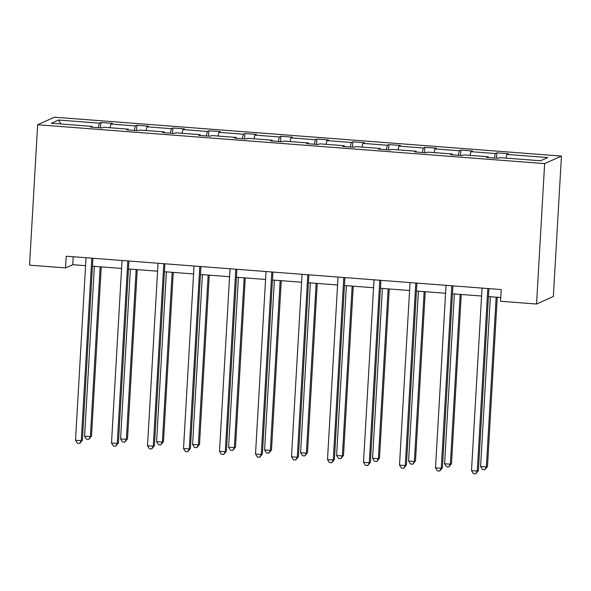 <?xml version="1.0" encoding="UTF-8"?>
<svg xmlns="http://www.w3.org/2000/svg" width="591" height="591" viewBox="0 0 591 591"><rect width="100%" height="100%" fill="white"/><g stroke="black" fill="none" stroke-linecap="round" stroke-linejoin="round"><path stroke-width="0.89" d="M561.45 156.076L54.453 117.195L37.647 124.738L544.643 163.611L561.45 156.076L553.353 296.49L536.547 304.033L544.643 163.611M98.328 127.656L99.369 123.172L100.891 122.485L100.581 127.833M61.028 123.999L58.524 120.039L99.369 123.172M110.052 127.759L110.909 124.051L112.43 123.371L100.891 122.485M110.909 124.051L135.369 125.927L136.89 125.248L136.58 130.589M146.051 130.515L146.908 126.814L148.43 126.134L136.89 125.248M146.908 126.814L171.368 128.69L172.89 128.011L172.579 133.352M182.05 133.278L182.907 129.577L184.429 128.89L172.89 128.011M182.907 129.577L207.367 131.453L208.889 130.766L208.579 136.115M218.049 136.041L218.906 132.332L220.428 131.653L208.889 130.766M218.906 132.332L243.366 134.209L244.888 133.529L244.578 138.87M254.049 138.796L254.906 135.095L256.428 134.416L244.888 133.529M254.906 135.095L279.366 136.972L280.888 136.292L280.585 141.633M290.048 141.559L290.905 137.858L292.427 137.171L280.888 136.292M290.905 137.858L315.365 139.735L316.887 139.048L316.584 144.396M326.047 144.322L326.904 140.614L328.426 139.934L316.887 139.048M326.904 140.614L351.364 142.49L352.886 141.81L352.583 147.152M362.047 147.085L362.904 143.377L364.425 142.697L352.886 141.81M362.904 143.377L387.364 145.253L388.885 144.573L388.582 149.915M398.046 149.841L398.903 146.14L400.425 145.452L388.885 144.573M398.903 146.14L423.37 148.016L424.892 147.329L424.582 152.677M434.045 152.604L434.902 148.895L436.424 148.215L424.892 147.329M434.902 148.895L459.37 150.771L460.891 150.092L460.581 155.433M470.044 155.367L470.901 151.658L472.423 150.978L460.891 150.092M470.901 151.658L495.369 153.534L496.891 152.855L496.58 158.196M506.044 158.122L506.908 154.421L508.43 153.734L496.891 152.855M506.908 154.421L547.754 157.553L540.573 160.774L499.727 157.642L498.206 158.322L486.666 157.435L488.188 156.755L463.728 154.879L462.206 155.559L450.667 154.679L452.189 153.992L427.729 152.116L426.207 152.803L414.668 151.917L416.19 151.237L391.73 149.36L390.208 150.04L378.668 149.154L380.19 148.474L355.73 146.598L354.208 147.277L342.669 146.398L344.191 145.711L319.731 143.835L318.209 144.522L306.67 143.635L308.192 142.948L283.732 141.079L282.21 141.759L270.671 140.872L272.192 140.193L247.732 138.316L246.211 138.996L234.671 138.117L236.193 137.43L211.733 135.553L210.211 136.24L198.672 135.354L200.194 134.667L175.726 132.798L174.205 133.477L162.673 132.591L164.195 131.911L139.727 130.035L138.205 130.714L126.673 129.828L128.195 129.148L103.728 127.272L102.206 127.959L90.667 127.072L92.189 126.385L51.343 123.253L58.524 120.039M536.547 304.033L500.547 301.27L501.22 289.568L66.222 256.213L65.549 267.915L72.752 264.687L85.577 265.669M128.313 129.961L128.195 129.148M134.327 130.419L135.369 125.927M164.313 132.716L164.195 131.911M170.326 133.182L171.368 128.69M200.312 135.479L200.194 134.667M206.325 135.937L207.367 131.453M236.311 138.242L236.193 137.43M242.325 138.7L243.366 134.209M272.311 140.998L272.192 140.193M278.331 141.463L279.366 136.972M308.31 143.761L308.192 142.948M314.331 144.219L315.365 139.735M344.309 146.524L344.191 145.711M350.33 146.982L351.364 142.49M380.308 149.279L380.19 148.474M386.329 149.745L387.364 145.253M416.308 152.042L416.19 151.237M422.329 152.5L423.37 148.016M452.307 154.805L452.189 153.992M458.328 155.263L459.37 150.771M488.314 157.561L488.188 156.755M494.327 158.026L495.369 153.534M65.549 267.915L29.55 265.152L37.647 124.738M92.447 266.194L121.576 268.432M128.446 268.957L157.575 271.188M164.446 271.72L193.575 273.951M200.445 274.475L229.574 276.714M236.444 277.238L265.573 279.469M272.444 280.001L301.573 282.232M308.443 282.757L337.572 284.995M344.442 285.519L373.571 287.751M380.441 288.282L409.57 290.513M416.448 291.038L445.577 293.276M452.447 293.801L481.576 296.032M488.447 296.564L500.762 297.509M73.21 256.745L72.752 264.687M92.314 127.198L92.189 126.385M487.804 288.541L477.277 471.049L471.507 470.606L482.034 288.098M488.905 288.622L478.415 470.539L477.277 471.049L475.711 473.805L473.406 473.627L471.507 470.606M478.415 470.539L475.711 473.805M490.382 296.712L480.594 466.528L486.363 466.971L487.494 466.462L497.253 297.236M487.494 466.462L484.797 469.727L486.363 466.971L496.152 297.155M484.797 469.727L482.485 469.55L480.594 466.528M451.797 285.778L441.278 468.286L435.508 467.843L446.035 285.335M452.905 285.867L442.415 467.777L441.278 468.286L439.711 471.042L437.406 470.864L435.508 467.843M442.415 467.777L439.711 471.042M415.798 283.023L405.278 465.523L399.509 465.087L410.028 282.579M416.899 283.104L406.416 465.014L405.278 465.523L403.712 468.286L401.407 468.109L399.509 465.087M406.416 465.014L403.712 468.286M454.383 293.949L444.595 463.772L450.364 464.208L451.494 463.706L461.253 294.473M451.494 463.706L448.798 466.971L450.364 464.208L460.153 294.392M448.798 466.971L446.486 466.794L444.595 463.772M418.384 291.186L408.595 461.01L414.365 461.453L415.495 460.943L425.254 291.718M415.495 460.943L412.799 464.208L414.365 461.453L424.153 291.629M412.799 464.208L410.486 464.031L408.595 461.01M379.799 280.26L369.279 462.768L363.509 462.325L374.029 279.816M380.9 280.341L370.417 462.258L369.279 462.768L367.713 465.523L365.408 465.346L363.509 462.325M370.417 462.258L367.713 465.523M382.384 288.43L372.596 458.247L378.366 458.69L379.496 458.18L389.255 288.955M379.496 458.18L376.799 461.445L378.366 458.69L388.154 288.873M376.799 461.445L374.487 461.268L372.596 458.247M343.799 277.497L333.28 460.005L327.51 459.562L338.03 277.053M344.9 277.585L334.41 459.495L333.28 460.005L331.714 462.76L329.401 462.583L327.51 459.562M334.41 459.495L331.714 462.76M346.385 285.667L336.597 455.491L342.366 455.927L343.497 455.417L353.255 286.192M343.497 455.417L340.8 458.69L342.366 455.927L352.155 286.11M340.8 458.69L338.488 458.513L336.597 455.491M307.8 274.741L297.28 457.242L291.511 456.806L302.031 274.298M308.901 274.822L298.411 456.732L297.28 457.242L295.714 460.005L293.402 459.828L291.511 456.806M298.411 456.732L295.714 460.005M310.386 282.904L300.59 452.728L306.36 453.171L307.497 452.662L317.256 283.436M307.497 452.662L304.801 455.927L306.36 453.171L316.155 283.348M304.801 455.927L302.489 455.75L300.59 452.728M271.801 271.978L261.281 454.486L255.511 454.043L266.031 271.535M272.902 272.059L262.411 453.977L261.281 454.486L259.715 457.242L257.403 457.065L255.511 454.043M262.411 453.977L259.715 457.242M274.387 280.149L264.591 449.965L270.36 450.408L271.498 449.899L281.257 280.673M271.498 449.899L268.794 453.164L270.36 450.408L280.156 280.592M268.794 453.164L266.489 452.987L264.591 449.965M235.802 269.215L225.282 451.723L219.512 451.28L230.032 268.772M236.902 269.304L226.412 451.214L225.282 451.723L223.716 454.479L221.403 454.302L219.512 451.28M226.412 451.214L223.716 454.479M238.387 277.386L228.591 447.21L234.361 447.646L235.499 447.136L245.258 277.91M235.499 447.136L232.795 450.408L234.361 447.646L244.157 277.829M232.795 450.408L230.49 450.231L228.591 447.21M199.802 266.452L189.283 448.961L183.513 448.517L194.033 266.016M200.903 266.541L190.413 448.451L189.283 448.961L187.716 451.723L185.404 451.546L183.513 448.517M190.413 448.451L187.716 451.723M202.388 274.623L192.592 444.447L198.362 444.89L199.499 444.38L209.258 275.155M199.499 444.38L196.796 447.646L198.362 444.89L208.158 275.066M196.796 447.646L194.491 447.468L192.592 444.447M163.803 263.697L153.276 446.205L147.506 445.762L158.033 263.254M164.904 263.778L154.414 445.695L153.276 446.205L151.717 448.961L149.405 448.783L147.506 445.762M154.414 445.695L151.717 448.961M166.389 271.867L156.593 441.684L162.362 442.127L163.5 441.617L173.259 272.392M163.5 441.617L160.796 444.883L162.362 442.127L172.158 272.311M160.796 444.883L158.491 444.705L156.593 441.684M127.804 260.934L117.277 443.442L111.507 442.999L122.034 260.491M128.904 261.023L118.414 442.932L117.277 443.442L115.71 446.198L113.406 446.02L111.507 442.999M118.414 442.932L115.71 446.198M130.389 269.104L120.594 438.921L126.363 439.364L127.501 438.854L137.26 269.629M127.501 438.854L124.797 442.127L126.363 439.364L136.159 269.548M124.797 442.127L122.492 441.95L120.594 438.921M91.804 258.171L81.277 440.679L75.508 440.236L86.035 257.735M92.905 258.26L82.415 440.169L81.277 440.679L79.711 443.442L77.406 443.265L75.508 440.236M82.415 440.169L79.711 443.442M94.39 266.342L84.594 436.165L90.364 436.609L91.502 436.099L101.26 266.873M91.502 436.099L88.798 439.364L90.364 436.609L100.152 266.785M88.798 439.364L86.493 439.187L84.594 436.165"/></g></svg>
